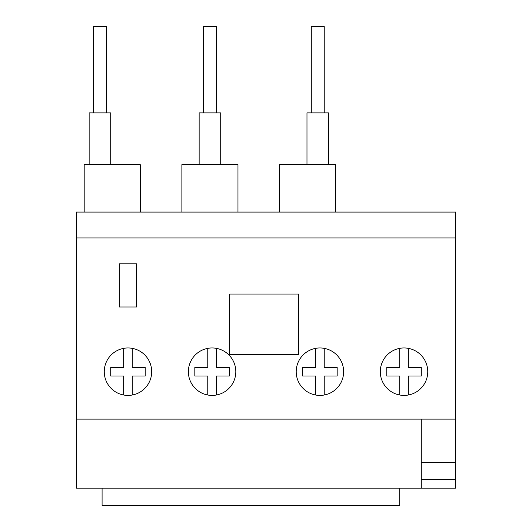 <?xml version="1.0" encoding="UTF-8"?>
<svg xmlns="http://www.w3.org/2000/svg" width="532" height="532" viewBox="0 0 532 532"><rect width="100%" height="100%" fill="white"/><g stroke="black" fill="none" stroke-linecap="round" stroke-linejoin="round"><path stroke-width="0.8" d="M455.791 462.261L455.791 212.082L76.209 212.082L76.209 488.143L455.791 488.143L455.791 462.261L421.284 462.261M127.966 347.961A23.727 23.727 0 0 1 151.693 371.688A23.727 23.727 0 0 1 123.657 395.017A23.727 23.727 0 0 1 127.966 347.961M212.082 347.961A23.727 23.727 0 0 1 235.809 371.688A23.727 23.727 0 0 1 207.766 395.017A23.727 23.727 0 0 1 212.082 347.961M319.918 347.961A23.727 23.727 0 0 1 343.645 371.688A23.727 23.727 0 0 1 315.602 395.017A23.727 23.727 0 0 1 319.918 347.961M404.034 347.961A23.721 23.721 0 0 1 427.755 371.688A23.721 23.721 0 0 1 399.718 395.01A23.721 23.721 0 0 1 404.034 347.961M119.341 263.845L136.598 263.845L136.598 306.984L119.341 306.984L119.341 263.845M399.718 348.36L399.718 367.373L386.777 367.373L386.777 375.998L399.718 375.998L399.718 395.01M455.791 419.13L76.209 419.13M408.343 395.017L408.343 375.998L421.284 375.998L421.284 367.373L408.343 367.373L408.343 348.36M315.602 348.354L315.602 367.373L302.661 367.373L302.661 375.998L315.602 375.998L315.602 395.017A23.727 23.727 0 0 0 319.918 395.409M324.234 395.017L324.234 375.998L337.175 375.998L337.175 367.373L324.234 367.373L324.234 348.354M207.766 348.354L207.766 367.373L194.825 367.373L194.825 375.998L207.766 375.998L207.766 395.017M216.398 395.017L216.398 375.998L229.339 375.998L229.339 367.373L216.398 367.373L216.398 348.354M123.657 348.354L123.657 367.373L110.716 367.373L110.716 375.998L123.657 375.998L123.657 395.017M132.282 395.017L132.282 375.998L145.223 375.998L145.223 367.373L132.282 367.373L132.282 348.354M455.791 479.518L421.284 479.518M455.791 237.964L76.209 237.964M335.659 212.082L335.659 164.634L279.586 164.634L279.586 212.082M181.884 212.082L181.884 164.634L237.964 164.634L237.964 212.082M199.141 164.634L199.141 112.87L220.707 112.87L220.707 164.634M203.457 112.87L203.457 26.6L216.398 26.6L216.398 112.87M84.189 212.082L84.189 164.634L140.262 164.634L140.262 212.082M89.143 164.634L89.143 112.87L110.716 112.87L110.716 164.634M93.459 112.87L93.459 26.6L106.4 26.6L106.4 112.87M306.977 164.634L306.977 112.87L328.543 112.87L328.543 164.634M311.293 112.87L311.293 26.6L324.234 26.6L324.234 112.87M421.284 488.143L421.284 419.13M399.718 488.143L399.718 505.4L102.084 505.4L102.084 488.143M229.711 294.043L229.711 354.432L298.731 354.432L298.731 294.043L229.711 294.043"/></g></svg>
